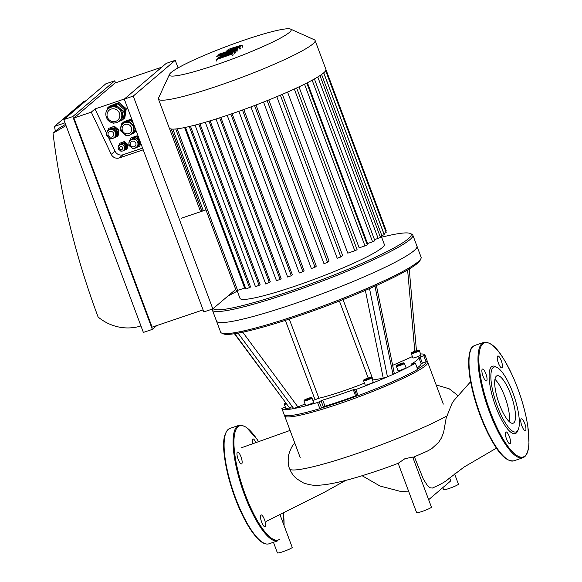 <?xml version="1.0" encoding="UTF-8"?>
<svg xmlns="http://www.w3.org/2000/svg" width="582" height="582" viewBox="0 0 582 582"><rect width="100%" height="100%" fill="white"/><g stroke="black" fill="none" stroke-linecap="round" stroke-linejoin="round"><path stroke-width="0.87" d="M428.65 499.698L450.744 480.877L449.66 477.989M414.384 456.805L423.34 479.102L426.795 484.566L428.992 486.93L430.222 487.781L432.331 488.072C440.494 484.515 445.979 481.394 448.758 478.71L464.101 467.026L496.468 448.111M398.168 463.301L416.617 512.655A7.901 0.837 -20.5 0 0 422.219 511.418A7.901 0.837 -20.5 0 0 431.422 507.118L412.711 457.081L404.905 458.703L398.168 463.301C386.892 467.688 373.688 472.191 358.563 476.818C341.678 481.823 328.786 484.595 319.889 485.141C315.262 485.832 309.77 485.09 303.404 482.907L296.755 478.826C293.546 476.112 291.167 472.737 289.61 468.685C288.163 465.986 287.821 461.461 288.592 455.109C290.534 448.875 292.593 444.888 294.776 443.157L294.499 443.469M412.849 457.445L427.334 451.123L431.728 448.678L438.668 442.276L441.44 437.926L443.651 432.23L446.176 418.029L452.003 403.472L454.025 400.394L470.598 381.719M442.837 487.614L443.6 489.673A7.901 0.837 -20.5 0 0 444.575 489.717A7.901 0.837 -20.5 0 0 449.202 488.436A7.901 0.837 -20.5 0 0 458.405 484.137L454.593 473.944M273.445 542.286L277.418 552.9A7.901 0.837 -20.5 0 0 283.019 551.663A7.901 0.837 -20.5 0 0 292.215 547.364L280.051 514.823M266.047 521.472L324.741 492.066L345.715 480.405M482.289 369.163A6.256 1.746 -108.7 0 1 482.456 369.068A6.256 1.746 -108.7 0 1 486.123 374.43A6.256 1.746 -108.7 0 1 486.472 380.919A6.256 1.746 -108.7 0 1 482.922 375.877A6.256 1.746 -108.7 0 1 482.289 369.163M506.551 439.09A6.256 1.746 -108.7 0 1 505.969 431.953A6.256 1.746 -108.7 0 1 509.628 437.315A6.256 1.746 -108.7 0 1 509.985 443.797A6.256 1.746 -108.7 0 1 506.551 439.09M525.524 430.607A6.256 1.746 -108.7 0 1 525.35 430.709A6.256 1.746 -108.7 0 1 521.69 425.347A6.256 1.746 -108.7 0 1 521.334 418.858A6.256 1.746 -108.7 0 1 524.884 423.892A6.256 1.746 -108.7 0 1 525.524 430.607M501.255 360.687A6.256 1.746 -108.7 0 1 501.844 367.824A6.256 1.746 -108.7 0 1 498.177 362.462A6.256 1.746 -108.7 0 1 497.828 355.973A6.256 1.746 -108.7 0 1 501.255 360.687M518.256 429.611L517.565 431.175A35.56 9.938 -108.7 0 1 496.984 409.808A35.56 9.938 -108.7 0 1 491.521 366.769A35.56 9.938 -108.7 0 1 495.726 366.74L497.232 367.562A34.243 9.574 -108.7 0 1 514.168 396.407A34.243 9.574 -108.7 0 1 518.256 429.611A34.243 9.574 -108.7 0 1 498.439 409.037A34.243 9.574 -108.7 0 1 493.18 367.591A34.243 9.574 -108.7 0 1 497.232 367.562M494.933 379.319A25.055 7.006 -108.7 0 1 505.751 399.267A25.055 7.006 -108.7 0 1 509.286 421.674M496.373 376.147A25.055 7.006 -108.7 0 1 497.064 375.754A25.055 7.006 -108.7 0 1 511.738 397.237A25.055 7.006 -108.7 0 1 513.142 423.216A25.055 7.006 -108.7 0 1 498.927 403.042A25.055 7.006 -108.7 0 1 496.373 376.147M265.247 526.688A6.256 1.746 -108.7 0 1 265.072 526.783A6.256 1.746 -108.7 0 1 261.405 521.421A6.256 1.746 -108.7 0 1 261.056 514.932A6.256 1.746 -108.7 0 1 264.606 519.973A6.256 1.746 -108.7 0 1 265.247 526.688M238.133 459.191A6.256 1.746 -108.7 0 1 237.543 452.054A6.256 1.746 -108.7 0 1 241.21 457.416A6.256 1.746 -108.7 0 1 241.559 463.905A6.256 1.746 -108.7 0 1 238.133 459.191M252.814 443.928A6.256 1.746 -108.7 0 1 252.748 439.061A6.256 1.746 -108.7 0 1 252.915 438.959A6.256 1.746 -108.7 0 1 256.007 442.822M412.42 356.599L392.639 365.329M319.853 408.637L321.548 407.953L319.256 401.82L317.561 402.504L319.853 408.637A76.388 8.112 159.5 0 1 284.176 414.66L281.877 408.528A76.388 8.112 159.5 0 0 290.425 409.139L234.764 333.682A105.691 11.225 -20.5 0 0 238.031 333.137L293.735 408.586A76.388 8.112 159.5 0 1 290.425 409.139L234.393 333.668M394.32 373.571L376.358 285.34M393.839 373.549C394.691 373.44 394.4 373.724 392.974 374.393A76.388 8.112 159.5 0 1 387.452 376.83L369.519 288.585A105.691 11.225 -20.5 0 0 374.975 286.177L392.974 374.393A76.388 8.112 159.5 0 0 415.403 363.233L417.694 369.366L415.403 363.233M355.864 389.525L354.591 389.853L356.882 395.986L358.156 395.658L355.864 389.525A76.388 8.112 159.5 0 0 387.452 376.83L383.254 378.227L372.473 380.068M364.478 383.131A49.39 5.245 159.5 0 1 318.892 398.248L312.912 400.532M305.07 403.995L293.735 408.586A76.388 8.112 159.5 0 0 317.561 402.504M319.256 401.82L321.06 400.765L323.352 406.898L321.548 407.953A75.071 7.973 159.5 0 0 356.882 395.978L354.525 389.416L353.296 389.729L355.587 395.862A69.804 7.413 159.5 0 1 325.011 406.221L323.352 406.898M325.011 406.221L322.719 400.089L321.06 400.765M322.719 400.089A69.804 7.413 -20.5 0 0 353.296 389.729M311.981 398.037L313.582 402.329A4.278 0.451 159.5 0 1 309.733 404.257A4.278 0.451 159.5 0 1 305.565 405.327L303.957 401.034A4.278 0.451 -20.5 0 0 308.125 399.958A4.278 0.451 -20.5 0 0 311.981 398.037L310.948 397.571L304.248 400.147L303.957 401.034M371.636 377.82L373.237 382.112A4.278 0.451 159.5 0 1 368.253 384.447A4.278 0.451 159.5 0 1 365.22 385.117L363.619 380.817A4.278 0.451 -20.5 0 0 366.653 380.148A4.278 0.451 -20.5 0 0 371.636 377.82C370.53 377.412 372.691 376.83 368.522 377.9C361.378 380.766 364.325 379.77 363.619 380.817M238.031 333.137A105.691 11.225 -20.5 0 0 369.519 288.585M419.331 350.633L420.932 354.933A4.278 0.451 159.5 0 1 420.815 355.107A4.278 0.451 159.5 0 1 416.516 357.064A4.278 0.451 159.5 0 1 412.914 357.93L411.307 353.638A4.278 0.451 -20.5 0 0 414.908 352.772A4.278 0.451 -20.5 0 0 419.207 350.815A4.278 0.451 -20.5 0 0 419.331 350.633C418.225 350.226 420.386 349.651 416.217 350.713C409.066 353.587 412.02 352.583 411.307 353.638M413.555 351.906L417.149 350.691L413.657 352.197M404.395 363.357L405.996 367.649A4.278 0.451 159.5 0 1 401.013 369.977A4.278 0.451 159.5 0 1 397.979 370.647L396.378 366.354A4.278 0.451 -20.5 0 0 399.412 365.685A4.278 0.451 -20.5 0 0 404.395 363.357C403.29 362.95 405.45 362.368 401.282 363.437C394.138 366.304 397.084 365.307 396.378 366.354M401.638 363.51L402.227 363.539L400.743 364.274L398.081 364.943L401.74 363.779M368.886 377.973L369.468 378.002L367.984 378.737L365.321 379.413L368.988 378.242M415.606 351.077L415.759 351.484M399.565 364.216L399.718 364.623M366.805 378.678L366.966 379.086M309.275 398.532L305.681 399.754L308.256 398.481L309.799 398.088L309.275 398.532M292.295 406.636A4.278 0.451 159.5 0 1 288.185 408.2A4.278 0.451 159.5 0 1 285.922 408.615L284.322 404.323A4.278 0.451 -20.5 0 0 286.293 403.995M308.256 398.481L308.409 398.881M221.633 333.079A107.008 11.364 159.5 0 1 220.636 332.155L216.511 321.118A107.008 11.364 -20.5 0 0 306.445 299.504A107.008 11.364 -20.5 0 0 414.042 250.675A107.008 11.364 -20.5 0 0 416.967 246.171L421.099 257.208A107.008 11.364 159.5 0 1 420.946 258.561A107.008 11.364 159.5 0 1 418.174 261.711A107.008 11.364 159.5 0 1 334.003 301.854A107.008 11.364 159.5 0 1 233.222 332.926A107.008 11.364 159.5 0 1 221.633 333.079L223.313 333.835A105.691 11.225 -20.5 0 0 234.764 333.682M374.975 286.177A105.691 11.225 -20.5 0 0 420.175 260.234L420.946 258.561M411.256 364.296L415.57 363.095M411.205 364.157A69.804 7.413 -20.5 0 0 418.858 357.639L421.157 363.772A69.804 7.413 159.5 0 1 417.338 367.824M427.253 361.116A76.388 8.112 159.5 0 1 427.268 361.153A76.388 8.112 159.5 0 1 427.283 361.196L422.365 363.175L420.073 357.042L418.858 357.639M420.073 357.042L423.776 355.667L426.075 361.8M420.582 353.987A76.388 8.112 159.5 0 1 424.976 355.02A76.388 8.112 159.5 0 1 424.991 355.064L423.776 355.667M285.333 407.044L281.863 408.484A76.388 8.112 159.5 0 0 281.877 408.528M422.365 363.175L421.157 363.772M356.715 395.534L355.587 395.862M417.694 369.366A76.388 8.112 159.5 0 1 358.156 395.658M426.082 361.8A75.071 7.973 159.5 0 1 417.781 369.01M284.634 415.184A76.388 8.112 -20.5 0 0 284.583 415.701A76.388 8.112 -20.5 0 0 284.634 415.883A76.388 8.112 -20.5 0 0 348.829 400.452A76.388 8.112 -20.5 0 0 425.638 365.598A76.388 8.112 -20.5 0 0 427.726 362.382A76.388 8.112 -20.5 0 0 427.013 361.728L426.657 361.567M171.275 129.008L201.954 211.062L205.984 209.862M169.486 74.372A65.009 6.904 -20.5 0 0 220.804 63.205A65.009 6.904 -20.5 0 0 289.407 32.396A65.009 6.904 -20.5 0 0 290.578 29.1A65.009 6.904 -20.5 0 0 227.875 45.963A65.009 6.904 -20.5 0 0 169.486 74.372L158.559 98.002A83.626 8.883 -20.5 0 0 158.442 99.056L169.246 127.96A83.626 8.883 -20.5 0 0 169.362 128.178L200.048 210.248L201.525 209.913M181.198 218.272L205.992 209.876M237.107 290.651L239.988 298.362A77.042 8.184 -20.5 0 0 304.742 282.794A77.042 8.184 -20.5 0 0 382.214 247.641A77.042 8.184 -20.5 0 0 384.316 244.396L381.174 235.994M312.163 80.207L372.596 241.828L367.526 243.545L307.398 82.717M304.517 84.172L364.972 245.873L359.174 247.845L298.981 86.856M294.317 89.024L354.802 250.791L347.789 253.163L287.559 92.065M282.365 94.32L342.609 255.447L340.856 256.946L337.211 258.248L276.799 96.677M268.811 99.959L329.07 261.136L327.615 262.373L323.97 263.668L263.544 102.054M256.015 104.978L316.288 266.17L315.015 267.254L311.37 268.549L250.929 106.899M243.807 109.525L304.073 270.717L302.931 271.692L299.286 272.994L238.831 111.315M232.094 113.672L292.36 274.85L291.306 275.744L287.712 276.967M220.862 117.44L281.113 278.574L280.117 279.425L276.523 280.64M210.124 120.816L270.346 281.899L265.792 283.929M199.939 123.777L260.125 284.751L255.578 286.781M190.467 126.243L250.58 287.028L246.004 289.087M184.625 127.553L244.651 288.112L236.241 290.789L175.742 128.978M169.362 128.178A83.626 8.883 -20.5 0 0 171.319 129.015A83.626 8.883 -20.5 0 0 175.888 128.964A83.626 8.883 -20.5 0 0 185.833 127.298A83.626 8.883 -20.5 0 0 195.639 124.941A83.626 8.883 -20.5 0 0 206.101 122.024A83.626 8.883 -20.5 0 0 217.086 118.655A83.626 8.883 -20.5 0 0 228.544 114.887A83.626 8.883 -20.5 0 0 240.453 110.733A83.626 8.883 -20.5 0 0 252.828 106.186A83.626 8.883 -20.5 0 0 265.734 101.188A83.626 8.883 -20.5 0 0 279.295 95.63A83.626 8.883 -20.5 0 0 295.874 88.311A83.626 8.883 -20.5 0 0 306.299 83.277A83.626 8.883 -20.5 0 0 314.098 79.13A83.626 8.883 -20.5 0 0 319.802 75.704A83.626 8.883 -20.5 0 0 323.628 72.903A83.626 8.883 -20.5 0 0 325.651 70.72A83.626 8.883 -20.5 0 0 325.913 69.382L315.109 40.478A83.626 8.883 -20.5 0 0 314.331 39.758L290.578 29.1M325.971 69.622L386.317 231.025L385.75 231.403M325.665 70.698L386.172 232.538L383.807 233.637M380.075 236.365L384.2 234.67L323.694 72.845M372.596 241.828L374.895 240.752L314.404 78.963M374.502 239.719L380.461 237.405L319.962 75.595M364.972 245.873L367.271 244.804L306.787 83.03M354.802 250.791L357.101 249.714L296.624 87.962M212.408 309.027A107.008 11.364 -20.5 0 0 212.386 310.082L216.511 321.118A107.008 11.364 -20.5 0 0 306.445 299.504A107.008 11.364 -20.5 0 0 414.042 250.675A107.008 11.364 -20.5 0 0 416.967 246.171L412.842 235.128A107.008 11.364 -20.5 0 0 411.845 234.211L410.164 233.455A105.691 11.225 -20.5 0 0 381.625 237.201M212.386 310.082A107.008 11.364 -20.5 0 0 302.32 288.461A107.008 11.364 -20.5 0 0 409.917 239.631A107.008 11.364 -20.5 0 0 412.842 235.128M213.23 308.547A105.691 11.225 -20.5 0 0 302.735 286.773A105.691 11.225 -20.5 0 0 408.258 238.816A105.691 11.225 -20.5 0 0 410.164 233.455M237.296 291.16A105.691 11.225 -20.5 0 0 227.453 296.427M158.442 99.056A83.626 8.883 -20.5 0 0 228.726 82.164A83.626 8.883 -20.5 0 0 312.825 43.999A83.626 8.883 -20.5 0 0 315.109 40.478M130.528 140.131A4.612 4.401 49.6 0 1 130.572 140.102A4.612 4.401 49.6 0 1 137.992 144.525A4.612 4.401 49.6 0 1 136.544 147.115A4.612 4.401 49.6 0 1 136.508 147.151M119.412 145.194A3.296 3.143 49.6 0 1 124.744 148.323A3.296 3.143 49.6 0 1 123.675 150.207M108.332 130.383A4.612 4.401 49.6 0 1 115.789 134.769A4.612 4.401 49.6 0 1 114.312 137.396M118.517 146.395L118.706 145.187L122.162 144.016L125.035 146.497L124.453 150.149L123.108 150.607M122.082 150.956L120.998 151.32L120.336 150.745M118.728 149.363L118.124 148.839L118.27 147.93M107.044 132.179L107.335 130.383L112.173 128.746L116.196 132.216L115.382 137.33L113.432 137.992M112.224 138.4L110.544 138.967L109.452 138.029M107.546 136.384L106.521 135.497L106.753 133.998M129.248 141.935L129.531 140.138L134.369 138.494L138.4 141.972L137.585 147.079L135.628 147.741M134.42 148.155L132.74 148.723L131.656 147.784M129.742 146.133L128.717 145.253L128.957 143.754M129.531 140.138L135.271 137.73L139.294 141.2L138.48 146.315L137.585 147.079M135.271 137.73L134.369 138.494M139.294 141.2L138.4 141.972M107.335 130.383L113.075 127.975L117.098 131.452L116.284 136.566L115.382 137.33M113.075 127.975L112.173 128.746M117.098 131.452L116.196 132.216M118.706 145.187L123.064 143.252L124.497 144.489L125.938 145.733L125.356 149.385L124.453 150.149M123.064 143.252L122.162 144.016M125.938 145.733L125.035 146.497M123.144 123.617A6.584 6.286 49.6 0 1 133.86 129.844A6.584 6.286 49.6 0 1 131.685 133.642M134.427 126.265L133.278 133.496L130.659 134.384M128.36 135.162L126.359 135.839L125.094 134.74M121.769 131.874L120.612 130.877L120.881 129.182M121.405 125.865L121.776 123.573L128.687 121.231L134.377 126.134M121.776 123.573L122.977 122.547L129.888 120.205L133.242 123.1M135.155 128.215L134.471 132.47L133.278 133.496M129.888 120.205L128.687 121.231M120.787 144.023L121.092 143.754A3.296 3.143 49.6 0 1 126.221 145.245A3.296 3.143 49.6 0 1 125.465 148.679M132.085 138.807L132.216 138.698A4.612 4.401 49.6 0 1 138.647 145.26M109.882 129.059L110.02 128.942A4.612 4.401 49.6 0 1 116.451 135.511M131.35 121.463A5.929 5.653 49.6 0 1 132.994 122.431M135.606 129.43L135.22 131.83L135.882 130.157M135.22 131.83L134.537 132.063M123.66 122.315L124.17 121.529L131.088 119.186L132.107 120.067M123.726 121.907L131.088 119.186M130.637 119.565L132.536 121.201M119.608 144.416L119.805 143.259L123.959 141.884L127.393 144.889L127.844 144.503L127.109 148.883L124.759 149.894M127.393 144.889L126.658 149.261M119.805 143.259L124.41 141.506L127.844 144.503M123.959 141.884L124.41 141.506M130.441 139.367L131.081 137.825L136.625 135.984L138.756 137.847M130.63 138.203L136.625 135.984M136.173 136.37L139.185 139.003M140.429 142.321L139.782 146.206L140.691 143.034M139.782 146.206L137.869 146.839M108.223 129.626L108.405 128.484L114.385 126.221L118.99 130.193L118.059 136.035L115.687 137.076M113.941 126.607L118.539 130.579L118.99 130.193M108.405 128.484L114.385 126.221M118.539 130.579L117.608 136.421M109.627 106.484L118.335 103.16L125.523 109.365L124.068 118.495L123.369 118.728M121.827 107.459A7.246 6.911 -130.4 0 0 120.816 106.579M109.692 106.091L119.084 102.519L126.272 108.725L125.523 109.365M119.084 102.519L118.335 103.16M126.272 108.725L124.817 117.855L124.068 118.495M108.739 120.925A8.228 7.857 -130.4 0 0 119.143 121.172L119.972 120.474A8.228 7.857 -130.4 0 0 122.54 115.869A8.228 7.857 -130.4 0 0 119.696 108.194A8.228 7.857 -130.4 0 0 111.788 106.535A8.228 7.857 -130.4 0 0 109.292 107.939L108.47 108.645C105.095 111.569 104.927 115.447 107.968 120.27C111.94 123.595 115.665 123.893 119.143 121.172A8.228 7.857 -130.4 0 0 121.289 112.37A8.228 7.857 -130.4 0 0 108.47 108.645M114.094 123.013L113.148 123.333L112.624 122.875M107.11 110.158L107.459 107.983L116.116 105.08L123.282 111.3L124.781 110.027L123.304 119.15L121.805 120.43L118.837 121.42M106.2 117.302L106.033 116.764M123.282 111.3L121.805 120.43M124.781 110.027L117.615 103.807L116.116 105.08M117.615 103.807L108.958 106.71L107.459 107.983M143.23 149.814L119.303 157.926A6.584 6.286 49.6 0 1 111.242 154.346L91.279 112.137L95.026 108.943L106.753 133.729M108.499 137.432L114.996 151.153A6.584 6.286 -130.4 0 0 123.049 154.732L142.59 148.112M95.026 108.943L124.432 98.984M161.76 67.185L114.989 83.037L73.914 118.022L91.279 112.137M73.914 118.022L152.106 327.157L203.082 309.886M65.577 124.366L58.636 128.455L53.013 133.242L66.028 125.581M55.348 131.248L54.497 126.403L65.002 122.838M85.925 100.759L83.728 101.501L54.497 126.403M140.939 325.942A46.094 43.985 49.6 0 1 98.111 317.008A792.087 755.843 49.6 0 1 53.013 133.242M72.779 116.567L152.346 329.383L143.368 332.424L63.794 119.608L72.779 116.567L114.749 80.811L105.771 83.852L63.794 119.608M203.846 311.93L124.272 99.115L133.256 96.074L212.823 308.889L203.846 311.93M178.07 67.905L175.233 60.317L166.248 63.365L124.272 99.115M156.834 325.556L152.346 329.383M115.512 82.855L114.749 80.811M235.717 289.385L212.823 308.889M175.233 60.317L133.256 96.074M224.397 55.625L232.655 53.471L231.825 54.177L216.271 59.648L217.246 58.818L226.769 55.508L218.628 57.64L219.37 57.007L229.061 53.559L220.643 55.93L221.888 54.861L227.104 52.635L237.441 49.397L236.496 50.205L224.761 54.053L235.07 51.412L224.397 55.625M233.237 55.021L232.655 53.471M232.407 55.727L231.825 54.177M216.853 61.205L216.271 59.648M218.861 58.258L218.628 57.64M220.847 56.483L220.643 55.93M238.023 50.947L237.441 49.397M237.078 51.754L236.496 50.205M235.652 52.962L235.07 51.412M234.822 53.668L234.24 52.118M230.501 49.426L238.511 46.48L237.631 47.229L230.632 49.419M232.953 49.317L227.788 50.699L227.191 50.256L230.145 48.699L241.348 45.192L241.945 45.643L232.953 49.317L233.12 49.776M226.944 50.627L227.191 50.256M242.192 45.272L242.519 47.2M234.153 49.965L218.57 54.839L219.516 54.031L239.922 47.273L234.153 49.965L234.306 50.379M218.752 55.312L218.57 54.839M240.504 48.83L239.922 47.273M219.53 55.035L221.247 54.744L218.381 56.01L216.657 56.301L219.53 55.035M221.32 54.643L221.436 55.246M289.552 468.466C289.501 472.933 316.317 467.324 353.063 454.862C387.437 443.339 426.948 426.962 446.889 415.97M482.922 343.773A60.252 16.842 -108.7 0 1 526.274 417.825A60.252 16.842 -108.7 0 1 502.513 438.064A60.252 16.842 -108.7 0 1 482.922 343.773M482.092 343.358A60.914 17.031 -108.7 0 1 483.758 342.398C494.3 341.19 503.554 356.788 513.309 377.507C520.468 394.043 525.306 410.303 527.83 426.293L528.987 443.055C528.674 451.399 526.63 456.31 522.854 457.779A60.914 17.031 -108.7 0 1 488.283 408.739A60.914 17.031 -108.7 0 1 482.092 343.358M522.854 457.779L513.87 460.82A60.914 17.031 -108.7 0 1 479.306 411.787A60.914 17.031 -108.7 0 1 473.115 346.406A60.914 17.031 -108.7 0 1 474.774 345.446L483.758 342.398M507.948 459.7A60.252 16.842 -108.7 0 1 477.771 408.746A60.252 16.842 -108.7 0 1 470.758 349.935M225.845 432.921A60.252 16.842 71.3 0 0 232.858 491.725A60.252 16.842 71.3 0 0 263.042 542.686M229.868 428.432A60.914 17.031 71.3 0 0 233.287 491.579A60.914 17.031 71.3 0 0 268.957 543.806L277.941 540.765A60.914 17.031 71.3 0 1 242.265 488.538A60.914 17.031 71.3 0 1 238.846 425.384L229.868 428.432C220.76 433.881 222.891 451.879 227.744 474.265C232.109 491.746 238.154 507.599 245.866 521.836L255.142 535.84C260.46 542.279 265.072 544.934 268.957 543.806M284.031 525.459A60.252 16.842 71.3 0 0 283.405 513.193M258.684 441.891A60.252 16.842 71.3 0 0 237.02 466.786A60.252 16.842 71.3 0 0 279.978 538.99M407.611 269.946L414.806 351.215M365.285 289.996L383.254 378.227M373.077 379.93L343.038 299.577M339.408 301.01L368.195 378.009M318.892 398.248L289.283 319.067M298.028 407.102L242.352 331.653M285.362 320.34L315 399.608M418.385 350.408A3.623 0.386 159.5 0 1 412.725 352.692A3.623 0.386 159.5 0 1 414.158 351.47A3.623 0.386 159.5 0 1 418.385 350.408M399.332 364.943A3.623 0.386 159.5 0 1 397.717 364.856A3.623 0.386 159.5 0 1 403.421 362.928A3.623 0.386 159.5 0 1 399.332 364.943M366.573 379.413A3.623 0.386 159.5 0 1 364.958 379.326A3.623 0.386 159.5 0 1 370.661 377.391A3.623 0.386 159.5 0 1 366.573 379.413M304.444 400.038A3.623 0.386 159.5 0 1 310.104 397.753A3.623 0.386 159.5 0 1 308.671 398.968A3.623 0.386 159.5 0 1 304.444 400.038M285.82 403.355A3.623 0.386 159.5 0 1 284.809 403.326A3.623 0.386 159.5 0 1 285.493 402.911M427.283 361.196L424.991 355.064M254.552 105.531L315.015 267.254M242.476 110.005L302.931 271.692M267.145 100.628L327.615 262.373M280.371 95.172L340.856 256.946M230.865 114.094L291.306 275.744M171.181 128.993L201.445 209.935M172.832 129.117L203.358 210.757M177.204 128.818L237.645 290.483M208.989 121.158L269.386 282.714M219.69 117.819L280.117 279.425M198.804 124.09L259.172 285.558M189.274 126.527L249.598 287.864M323.745 72.801L383.873 233.615M321.599 74.474L381.894 235.746M317.779 76.977L378.162 238.475M135.802 143.077A2.961 2.83 49.6 0 1 132.652 146.839A2.961 2.83 49.6 0 1 130.87 142.059A2.961 2.83 49.6 0 1 135.802 143.077M130.572 140.102L130.492 140.167C125.719 143.543 132.812 151.349 136.472 147.181A4.612 4.401 -130.4 0 0 137.672 142.255A4.612 4.401 -130.4 0 0 129.051 142.757M122.627 147.544A1.644 1.571 49.6 0 1 120.881 149.632A1.644 1.571 49.6 0 1 119.885 146.977A1.644 1.571 49.6 0 1 122.627 147.544M119.448 145.158L119.368 145.224C115.505 148.446 122.075 152.942 123.639 150.236A3.296 3.143 -130.4 0 0 124.497 146.715A3.296 3.143 -130.4 0 0 118.342 147.079M113.599 133.329A2.961 2.83 49.6 0 1 110.456 137.083A2.961 2.83 49.6 0 1 108.667 132.303A2.961 2.83 49.6 0 1 113.599 133.329M108.368 130.346L108.296 130.412C103.516 133.787 110.609 141.593 114.268 137.432A4.612 4.401 -130.4 0 0 115.476 132.5A4.612 4.401 -130.4 0 0 106.848 133.002M131.416 127.523A4.94 4.714 49.6 0 1 126.17 133.787A4.94 4.714 49.6 0 1 123.188 125.821A4.94 4.714 49.6 0 1 131.416 127.523M123.253 123.522L123.028 123.711C116.262 128.127 126.359 139.855 131.568 133.736A6.584 6.286 -130.4 0 0 133.285 126.694A6.584 6.286 -130.4 0 0 120.969 127.414M119.419 113.199A6.584 6.286 49.6 0 1 112.421 121.551A6.584 6.286 49.6 0 1 108.456 110.929A6.584 6.286 49.6 0 1 119.419 113.199M111.242 154.346L114.996 151.153M119.303 157.926L123.049 154.732M226.536 53.74L226.398 53.362M231.701 49.172L231.512 48.67M235.448 48.022L235.215 47.389M228.042 51.369L227.788 50.699M239.966 49.288L239.384 47.731M408.877 491.95L399.943 491.259L380.061 486.05L362.135 475.741M457.83 396.08L456.15 394.152L449.144 388.761L436.151 384.898M290.069 430.425L241.21 447.849M513.87 460.82C503.328 462.028 494.074 446.438 484.326 425.718C477.167 409.182 472.322 392.923 469.798 376.932L468.641 360.171C469.325 352.066 470.743 347.512 472.911 346.516L474.774 345.446M284.089 525.626L283.441 513.178M258.728 441.876L257.193 439.49L246.273 427.21L241.45 425.144L238.846 425.384M416.45 350.64L409.219 268.993M285.486 402.904L284.322 404.323M427.268 361.153L424.976 355.02M443.324 404.09L427.726 362.382M300.225 457.59L284.634 415.883M227.198 115.345L287.654 277.047M205.264 122.264L265.741 284.016M216.002 118.997L276.472 280.728M195.043 125.094L255.527 286.861M185.462 127.378L245.953 289.167"/></g></svg>

